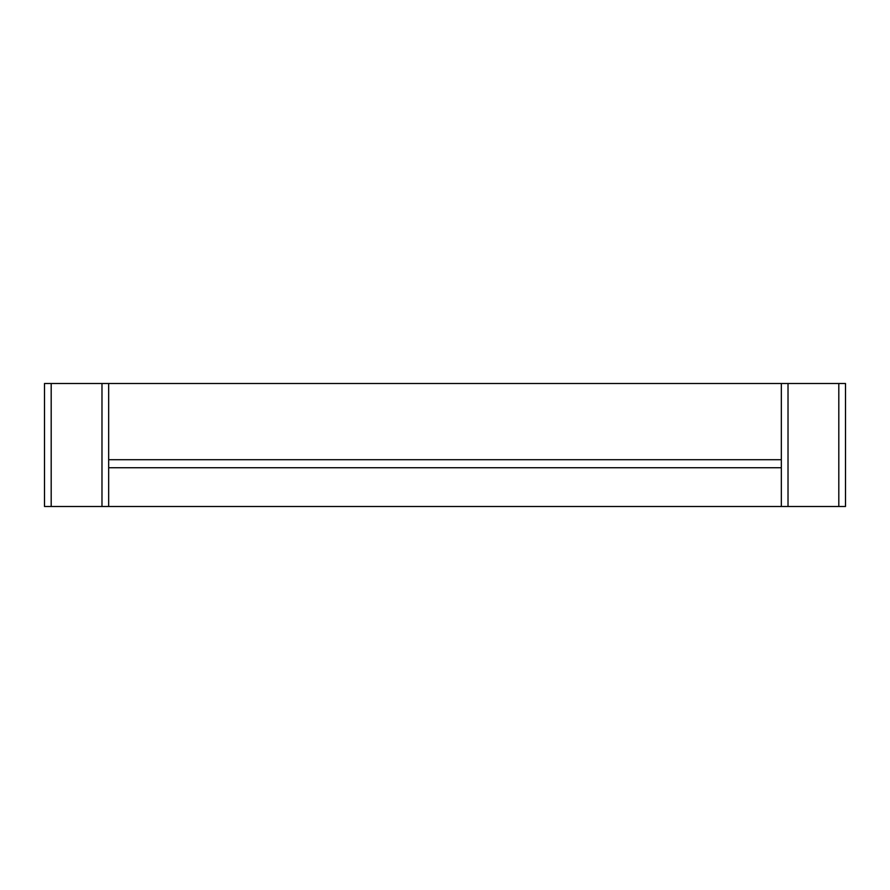<?xml version="1.0" encoding="UTF-8"?>
<svg xmlns="http://www.w3.org/2000/svg" width="890" height="890" viewBox="0 0 890 890"><rect width="100%" height="100%" fill="white"/><g stroke="black" fill="none" stroke-linecap="round" stroke-linejoin="round"><path stroke-width="1.33" d="M845.5 383.512L845.5 506.488L845.5 383.512L44.5 383.512L44.5 506.488L108.669 506.488L108.669 467.728L781.331 467.728L781.331 506.488L108.669 506.488M845.5 506.488L781.331 506.488M108.669 383.512L108.669 467.728M781.331 383.512L781.331 467.728M108.669 459.707L781.331 459.707M51.186 383.512L51.186 506.488M838.814 383.512L838.814 506.488M101.983 383.512L101.983 506.488M788.017 383.512L788.017 506.488"/></g></svg>

